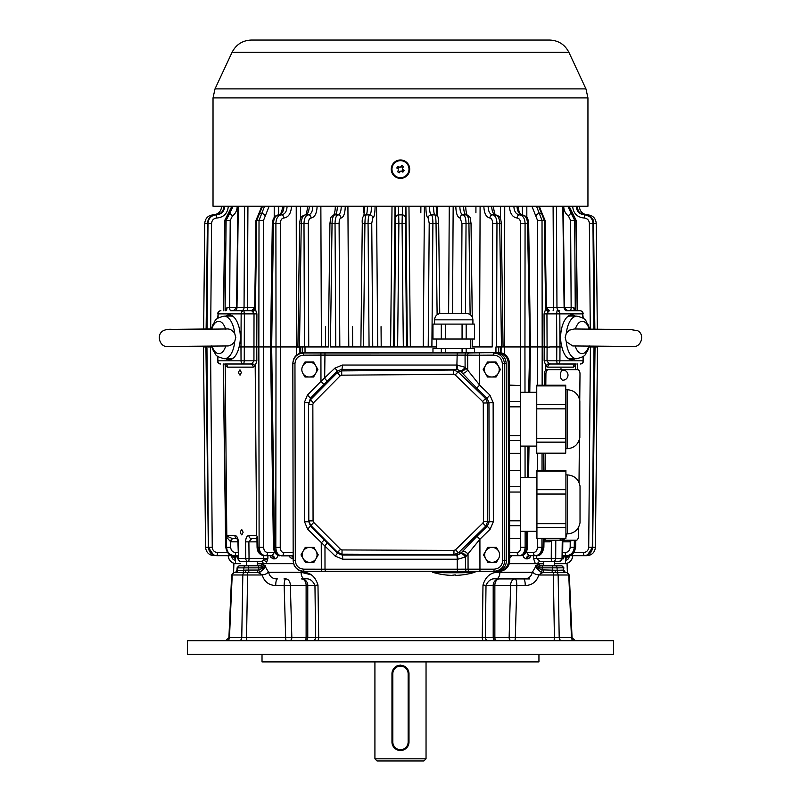 <?xml version="1.0" encoding="UTF-8"?>
<svg xmlns="http://www.w3.org/2000/svg" width="801" height="801" viewBox="0 0 801 801"><rect width="100%" height="100%" fill="white"/><g stroke="black" fill="none" stroke-linecap="round" stroke-linejoin="round"><path stroke-width="1.2" d="M426.042 758.817L423.909 760.95L377.051 760.95L374.918 758.817L426.042 758.817L426.042 661.896M391.959 741.776L392.069 672.269L394.783 667.273L397.086 665.801L400.48 665.09L405.216 666.522L407.268 668.465L409.001 673.611L409.001 741.986A8.521 8.521 0 0 1 400.48 750.517A8.521 8.521 0 0 1 391.959 741.986L391.959 673.821A8.521 8.521 0 0 1 400.48 665.301A8.521 8.521 0 0 1 409.001 673.821A8.521 8.521 0 0 0 400.48 665.301A8.521 8.521 0 0 0 391.959 673.821L392.81 673.821L392.81 741.986A7.67 7.67 0 0 0 400.48 749.656A7.67 7.67 0 0 0 408.15 741.986L408.15 673.821A7.67 7.67 0 0 0 400.48 666.152A7.67 7.67 0 0 0 392.81 673.821M588.935 329.221L629.476 329.371L637.636 330.703C645.125 334.458 641.01 346.823 634.242 346.473L572.725 345.952L566.267 341.667L565.156 337.401L566.347 333.166A21.307 10.653 -89.3 0 1 577 316.115L570.472 316.035A21.307 10.653 90.7 0 0 570.402 316.035A21.307 10.653 90.7 0 0 566.667 317.386M567.729 358.137A21.307 10.653 90.7 0 0 569.952 358.638L576.49 358.718A21.307 10.653 -89.3 0 1 566.267 341.667M574.337 328.981L569.321 330.172L566.347 333.166M212.025 329.221L211.364 328.951L213.106 324.065C216.13 321.021 212.736 319.108 223.96 316.115A21.307 10.653 89.3 0 1 234.623 333.166C231.98 329.752 228.986 328.4 225.632 329.121M211.364 328.951L172.345 329.361C169.101 329.051 166.228 329.431 163.724 330.483C155.784 334.147 159.709 346.723 166.718 346.473L228.235 345.952L231.769 344.71L234.693 341.667A21.307 10.653 89.3 0 1 224.48 358.718L231.008 358.638A21.307 10.653 -90.7 0 0 233.231 358.137M234.303 317.386A21.307 10.653 -90.7 0 0 230.498 316.035L223.96 316.115M234.623 333.166L235.804 337.401L234.693 341.667M235.434 563.694C231.119 562.753 228.716 560.089 228.215 555.704A8.4 8.4 0 0 0 235.434 563.694M536.47 206.207L542.027 220.375L542.187 346.943L544.219 346.943L529.771 346.943L542.187 346.943L542.137 385.221M281.391 555.824L293.166 555.824L281.391 555.824C278.017 555.323 276.155 552.51 275.814 547.393L276.015 346.943L280.44 346.943L263.349 346.943L276.015 346.943L275.894 223.299C276.225 218.202 278.067 215.389 281.421 214.868A3.194 2.373 89.2 0 1 283.814 218.032C281.682 218.363 280.52 220.115 280.32 223.299L280.44 346.943L296.43 346.943L280.45 346.943L280.24 547.393C280.45 550.587 281.622 552.35 283.764 552.66A3.194 2.373 90 0 1 281.391 555.824M273.411 547.403L274.553 547.393C274.933 552.51 276.725 555.323 279.929 555.824C276.275 555.544 274.102 552.74 273.411 547.403L270.518 346.953L272.31 223.289L273.451 223.299L271.659 346.943L274.553 547.393L280.24 547.393M255.129 365.687L252.285 363.324L253.937 360.82L254.017 313.892L256.911 313.892L256.771 346.943L253.877 346.943L258.853 346.943L256.771 346.943L256.831 360.82L255.189 366.007L253.236 367.148L227.514 367.148L225.181 365.506L224.861 363.994M267.864 555.704L267.894 558.397L263.609 560.39A3.194 0.551 -90 0 0 263.729 558.377L267.894 558.397L266.623 562.382A3.194 1.752 27.5 0 0 263.609 560.39L260.946 561.561L248.48 561.561A3.194 2.763 -90 0 1 245.717 558.397L249.041 558.377A3.194 0.551 90 0 1 248.48 561.561L241.251 561.561A3.194 2.763 90 0 1 238.488 558.397L237.907 541.866L236.996 538.482L237.657 538.662L232.61 538.662A3.194 1.091 -90 0 0 231.519 541.826L230.628 541.756L226.503 537.101L226.803 535.499L234.893 535.499C236.906 535.789 238.057 537.912 238.338 541.866L238.488 558.397L245.717 558.397L245.567 541.866C245.777 537.912 246.888 535.789 248.901 535.499L256.64 535.499L255.189 366.007M256.64 535.499L257.672 537.501L257.231 537.241L256.951 538.783L257.071 547.283C257.371 552.34 259.804 555.143 264.38 555.704C260.455 555.203 258.262 552.39 257.822 547.273L259.113 547.273L258.853 346.943L263.349 346.943L258.853 346.943L259.013 220.375L264.58 206.207M586.943 555.243L586.883 555.704C592.009 555.203 594.853 552.39 595.403 547.273L597.506 346.943L595.003 346.943L597.506 346.943L597.496 346.362L595.403 547.273C594.853 552.39 592.009 555.203 586.883 555.704L565.896 555.704A3.194 3.144 90 0 0 562.763 558.868L563.574 558.627M238.047 557.907A3.194 3.144 -90 0 0 235.063 555.704L216.741 555.704C211.714 555.203 208.921 552.39 208.37 547.273L206.948 346.943L203.454 346.943L203.464 346.362L203.454 346.943L205.957 346.943L203.454 346.943L205.957 346.943L208.33 547.283L205.917 346.332M238.027 555.704L233.912 555.704L238.027 555.704M567.428 555.704C572.244 555.203 574.918 552.39 575.448 547.273L575.639 547.273C572.625 557.696 570.292 554.312 567.428 555.704L562.642 555.704M213.146 215.319L213.196 214.868C208.1 215.409 205.286 218.212 204.756 223.299L203.644 329.011L204.756 223.299C205.296 218.202 208.11 215.389 213.196 214.868C218.283 214.358 221.096 211.544 221.647 206.438L223.97 206.207M520.56 392.31L520.65 223.299C520.45 220.125 519.288 218.363 517.156 218.032A3.194 2.373 -89.2 0 1 519.549 214.868C522.903 215.409 524.745 218.212 525.076 223.299L524.945 346.943L530.452 346.943L504.54 346.943L524.945 346.943L524.995 392.31M472.49 346.943L492.225 346.943L492.655 223.299C492.515 220.125 491.594 218.363 489.912 218.032A3.194 2.713 -89 0 1 492.635 214.868C495.278 215.409 496.72 218.212 496.97 223.299L496.53 346.943L503.058 346.943L501.456 346.943L499.724 223.299C499.434 218.202 498.072 215.389 495.619 214.868A3.194 2.824 -88.9 0 1 495.669 214.868L495.839 214.898C495.418 216.32 494.557 213.497 493.236 206.428L493.236 206.207M565.526 563.694A8.4 8.4 0 0 0 572.745 555.704C572.254 560.089 569.841 562.753 565.526 563.694L565.536 558.868A3.194 3.194 90 0 1 568.73 555.704L584.219 555.704C589.246 555.203 592.039 552.39 592.59 547.273L595.003 346.943L597.506 346.943L594.022 346.943L592.299 547.273C591.759 552.39 588.955 555.203 583.889 555.704L583.448 552.54C586.622 552.229 588.375 550.477 588.715 547.273L590.427 346.943L592.53 346.943L589.186 346.943L594.022 346.943L590.427 346.943L590.417 346.282M594.793 328.991L593.511 223.299L596.214 223.299L597.316 329.011L596.214 223.299C595.674 218.202 592.85 215.389 587.764 214.868C592.87 215.409 595.684 218.212 596.214 223.299C595.674 218.212 592.86 215.399 587.774 214.868L587.824 215.319M235.654 552.54A3.194 1.091 -90 0 1 234.563 555.704C229.747 555.203 227.084 552.39 226.573 547.273L230.668 547.273C230.978 550.477 232.64 552.229 235.654 552.54L238.007 552.54M248.901 535.499A3.194 2.763 90 0 0 251.664 538.662L248.891 541.846L249.041 558.377L263.729 558.377L263.709 555.664M257.081 536.36L256.71 538.662L251.664 538.662M555.794 540.194L555.694 558.397L562.032 558.397A3.194 2.763 90 0 1 559.268 561.561L540.104 561.561L536.67 558.397L533.546 558.397L533.556 555.704M269.997 555.704L270.928 557.466L273.401 558.868A3.194 2.463 90 0 0 270.948 555.704L271.108 555.714M553.281 540.194L549.866 541.826A3.194 0.551 90 0 0 549.786 540.194M550.968 540.194A3.194 0.551 -102.3 0 1 551.348 541.666L551.258 558.397L555.694 558.397A3.194 2.763 90 0 1 552.92 561.561M529.851 555.714L530.022 555.704A3.194 2.463 -90 0 0 527.559 558.868L529.631 557.927L530.973 555.704M252.285 363.324L250.463 363.984L224.741 363.984A3.194 2.763 -90 0 1 227.514 367.148M253.877 346.943L239.099 346.943A22.368 11.184 89.3 0 1 225.752 358.698M545.331 346.953L547.083 346.943L545.331 346.953L547.083 347.093L547.033 360.82L556.705 360.82L556.785 346.943L559.999 346.943L557.947 346.943M559.739 310.728A3.194 2.763 90 0 1 556.965 307.574L564.114 307.574A3.194 2.763 90 0 0 566.878 310.728L579.974 310.728A3.194 2.763 -90 0 1 582.738 313.892L583.228 318.277M576.009 364.004L575.408 365.687L575.649 364.135M575.408 365.687L573.456 367.148A3.194 2.763 90 0 1 576.209 363.984L550.497 363.984L575.729 364.024M573.456 367.148L547.734 367.148A3.194 2.763 90 0 1 550.497 363.984L548.675 363.324L545.841 365.687L544.139 360.82L544.189 347.113L545.331 347.103M547.734 367.148L545.841 365.687M575.318 310.728L570.052 310.728A3.194 1.091 90 0 0 571.143 307.574L573.776 307.584A3.194 1.542 90 0 0 575.318 310.728L575.328 310.568A3.194 2.343 156.4 0 1 575.258 309.316L575.719 310.728M573.776 307.584L575.258 309.316L574.697 220.375L571.243 213.456L572.485 213.456L569 206.207M549.546 310.728A3.194 3.194 90 0 1 546.352 307.584L549.546 310.728L548.375 311.539A3.194 1.962 40.2 0 1 545.631 309.176L546.352 307.584L553.641 307.574L553.101 206.207M548.375 311.539L546.943 313.892L544.049 313.892L545.631 309.176L544.32 220.375L538.602 206.207M227.033 307.584A3.194 1.542 90 0 1 225.492 310.728L225.481 310.568A3.194 2.343 23.6 0 0 225.562 309.316L227.033 307.584L229.667 307.574A3.194 1.091 90 0 0 230.758 310.728L243.915 310.728L244.365 313.892L254.017 313.892L252.665 311.579A3.194 1.932 141 0 0 255.409 309.266L256.911 313.892M252.665 311.579L251.494 310.728A3.194 3.194 -90 0 0 254.688 307.584L255.409 309.266L256.72 220.375L259.564 213.456L261.817 213.456A3.194 1.702 47.8 0 1 265.251 216.05L263.519 220.375L263.609 547.273C263.859 550.477 265.201 552.229 267.654 552.54L274.282 552.54L274.282 551.599M247.319 307.574L244.055 307.574A3.194 2.763 90 0 1 241.291 310.728L234.232 310.728A3.194 2.763 90 0 0 236.996 307.574L244.055 307.574L244.605 206.207M237.857 206.207L236.575 307.574L233.381 310.728L244.876 310.728M225.221 364.085L225.221 365.126M243.023 346.943L240.971 346.943L241.151 313.892A3.194 2.763 -90 0 1 243.915 310.728L251.494 310.728L254.688 307.584L255.97 220.365L263.519 220.375M579.323 206.438C579.854 211.534 582.667 214.338 587.764 214.868C582.677 214.348 579.864 211.534 579.333 206.438L576.96 206.428M590.277 328.961L589.366 223.299C589.045 220.125 587.303 218.363 584.149 218.032L584.62 214.868C589.666 215.409 592.44 218.212 592.96 223.299L593.511 223.299C592.98 218.202 590.217 215.389 585.221 214.868C580.254 214.358 577.501 211.544 576.96 206.438L576.95 206.207M576.249 206.207L576.249 206.438C576.76 211.534 579.554 214.338 584.62 214.868L585.221 214.868C582.427 213.947 579.233 215.669 577 206.438L577 206.207M528.65 392.31L529.771 346.943L527.519 223.299C527.148 218.202 525.376 215.389 522.182 214.868A3.194 2.513 -89.2 0 1 522.322 214.878M513.872 206.207L513.872 206.438C514.182 211.534 516.074 214.338 519.549 214.868L522.182 214.868C519.108 214.358 517.386 211.544 517.005 206.438L516.995 206.207M488.129 206.207L488.129 206.438C488.36 211.534 489.862 214.338 492.635 214.868L495.619 214.868C493.296 214.358 491.984 211.544 491.674 206.438L491.664 206.207M461.446 313.441L461.987 223.299L460.054 218.032A3.194 2.964 -88.6 0 1 463.028 214.868C464.87 215.409 465.882 218.212 466.042 223.299L465.501 313.441M459.844 206.207L459.844 206.438C459.984 211.534 461.046 214.338 463.028 214.868L466.152 214.868C464.66 214.358 463.799 211.544 463.569 206.438L463.569 206.207M330.092 223.299L329.942 223.299C330.943 217.251 329.992 216.58 334.728 214.868L334.728 214.868A3.194 3.034 88.3 0 1 334.808 214.868C333.166 215.409 332.245 218.212 332.045 223.299L330.423 346.943L360.861 346.943L362.282 223.299C361.832 218.012 363.093 215.199 366.067 214.878L366.067 214.878A3.194 3.164 86.3 0 1 366.267 214.868C365.486 215.409 365.036 218.212 364.926 223.299L363.464 346.943L360.861 346.943L436.695 346.943M398.437 206.207L398.888 223.299L397.636 346.943L394.442 346.943L395.564 218.032A3.194 3.194 -75.6 0 1 398.758 214.868L402.202 214.868A3.194 3.194 75.6 0 1 405.396 218.032L406.518 346.943L403.324 346.943L402.072 223.299L402.523 206.207M367.419 206.207L367.419 206.438C367.279 211.534 366.898 214.338 366.267 214.868L369.661 214.868A3.194 3.124 87.5 0 1 372.785 218.032L371.744 223.299L372.745 346.943L369.071 346.943L368.06 223.299C368.14 218.202 368.67 215.389 369.661 214.868C370.793 214.358 371.384 211.544 371.444 206.438L371.434 206.207M337.401 206.207L337.391 206.438C337.171 211.534 336.31 214.338 334.808 214.868L338.042 214.868C340.024 214.358 341.096 211.544 341.236 206.438L341.236 206.207M328.48 346.943L297.912 346.943L299.644 223.289L301.236 223.299L299.504 346.943L297.912 346.943M304.43 346.943L304 223.299C304.25 218.202 305.692 215.389 308.335 214.868A3.194 2.713 89 0 1 311.058 218.032C309.376 218.363 308.455 220.115 308.305 223.299L308.735 346.943L304.43 346.943L305.001 346.943L305.041 352.6M299.644 223.289C300.525 216.701 300.816 216.61 305.301 214.868A3.194 2.824 88.9 0 1 305.351 214.868L308.335 214.868C311.098 214.358 312.6 211.544 312.831 206.438L312.831 206.207M283.965 206.207L283.965 206.438C283.584 211.534 281.862 214.338 278.778 214.868L281.421 214.868C284.886 214.358 286.778 211.544 287.088 206.438L287.088 206.207M577.171 310.728L575.959 220.375L572.485 213.456A3.194 0.881 -53.8 0 1 572.675 213.507A3.194 0.881 -53.8 0 1 572.775 213.667M567.819 206.207L571.243 213.456A3.194 0.921 -53.6 0 0 568.45 216.05C565.406 213.657 563.834 210.443 563.734 206.408L569.181 206.207M207.099 328.981L208 223.299C208.53 218.202 211.314 215.389 216.34 214.868C221.396 214.358 224.19 211.544 224.721 206.438L224.721 206.207M224.01 206.207L224.01 206.438C223.479 211.534 220.716 214.338 215.739 214.868C210.743 215.409 207.98 218.212 207.449 223.299L206.177 328.991M278.778 214.868C275.584 215.409 273.802 218.212 273.451 223.299L280.32 223.299M339.093 223.299L335.038 223.299C335.198 218.202 336.2 215.389 338.042 214.868A3.194 2.964 88.6 0 1 341.016 218.032C339.824 218.363 339.183 220.115 339.093 223.299L339.824 346.943L335.769 346.943L335.038 223.299L329.942 223.299L328.32 346.933M429.526 206.207L429.526 206.438C429.576 211.534 430.167 214.338 431.308 214.868C432.3 215.409 432.83 218.212 432.9 223.299L431.889 346.943L428.215 346.943L429.216 223.299L428.175 218.032A3.194 3.124 -87.5 0 1 431.308 214.868L434.703 214.868A3.194 3.164 -86.3 0 1 434.923 214.878M437.116 314.723L436.034 223.299C435.924 218.202 435.474 215.389 434.703 214.868C434.072 214.358 433.681 211.544 433.551 206.438L433.541 206.207M470.117 314.553L468.925 223.299C468.715 218.202 467.794 215.389 466.152 214.868A3.194 3.034 -88.3 0 1 466.242 214.878L466.242 214.868C471.078 217.151 469.897 216.46 471.028 223.299L461.987 223.299M262.438 206.207L269.066 206.408L265.251 216.05M231.97 206.207L233.101 206.207M228.135 213.697A3.194 0.891 54.3 0 1 228.235 213.537L231.779 206.408L228.415 213.477L229.617 213.477L233.101 206.418L237.186 206.388C237.086 210.463 235.484 213.697 232.39 216.09L230.207 220.445L229.667 307.574L236.996 307.574L238.287 206.207M262.438 206.438L259.564 213.456A3.194 1.672 48.2 0 0 258.813 213.717L261.707 206.418L262.438 206.438M537.641 385.221L537.691 346.943L540.164 346.943L537.691 346.943L537.521 220.375L531.974 206.408L539.333 206.207M535.789 216.05A3.194 1.702 -47.8 0 1 539.223 213.456L541.476 213.456A3.194 1.672 -48.2 0 1 542.227 213.717L539.333 206.418M223.489 310.728L224.701 220.435L228.245 213.527A3.194 0.891 54.3 0 1 228.415 213.477L224.891 220.445L223.679 310.728M225.091 310.728L226.112 220.445L229.617 213.477A3.194 0.921 54.1 0 1 232.39 216.09M549.686 347.103L544.189 347.113M582.798 317.967L582.738 313.892L556.595 313.892L556.785 346.943L549.686 346.943M521.03 555.704C524.244 555.203 526.037 552.39 526.407 547.273L527.549 547.283C526.858 552.62 524.685 555.433 521.03 555.704L509.676 555.704A3.194 2.073 90 0 1 509.847 555.704M500.255 346.963L504.65 346.943M296.42 355.274L296.31 346.943M208.44 346.943L210.533 346.943L208.44 346.943M211.784 346.943L210.533 346.943L211.784 346.943M208.34 547.273L205.557 547.273C206.107 552.39 208.951 555.203 214.077 555.704C208.951 555.203 206.107 552.39 205.557 547.273L203.454 346.943M530.022 555.704L536.58 555.704C540.505 555.203 542.698 552.39 543.148 547.273L543.278 538.382M278.207 555.524L276.735 557.927L274.603 558.868A3.194 2.433 90 0 0 272.16 555.704L270.948 555.704M278.638 214.878A3.194 2.513 89.2 0 1 278.748 214.868C280.27 215.469 281.632 212.655 282.853 206.428L291.494 206.438C291.053 213.446 288.49 217.311 283.814 218.032M309.296 206.207L309.296 206.438C308.986 211.534 307.674 214.338 305.351 214.868C302.888 215.409 301.516 218.212 301.236 223.299L308.305 223.299M237.046 556.995L234.513 555.704A3.194 3.154 -90 0 1 237.667 558.868L236.976 557.025M235.534 555.884L235.424 558.868L232.23 555.704A3.194 3.194 -90 0 1 235.424 558.868L235.474 563.694M235.504 557.085L235.524 556.224M543.659 563.694L509.256 563.694C576.81 563.694 576.81 563.694 509.256 563.694M563.724 558.237L563.864 557.696M568.74 555.704L565.546 558.868L565.456 557.085M565.476 557.776L565.496 558.367M563.984 557.025L563.303 558.868A3.194 3.154 90 0 1 566.447 555.704L563.914 556.995M535.328 563.694L533.546 558.397M525.907 558.868L523.884 557.466L522.793 555.393M511.849 555.704L509.676 558.327M293.176 558.988L290.232 557.586L289.111 555.824M266.623 562.382L265.722 563.694M278.628 206.207L278.618 214.878M522.422 214.878L522.412 206.207M545.741 370.122L545.781 366.007M575.438 366.007L575.398 369.762M241.361 372.525L240.06 375.188C238.318 373.436 238.297 371.654 239.99 369.862L241.361 372.525M243.134 532.275L241.832 534.938C240.1 533.186 240.08 531.413 241.772 529.611L243.134 532.275M226.803 535.499L225.181 365.506M575.208 358.698A22.368 11.184 -89.3 0 1 561.861 346.943L559.999 346.943L559.919 360.82L583.068 360.82L583.118 356.445M572.164 540.194L569.451 541.826A3.194 1.091 90 0 0 569.281 540.194M562.032 558.397L562.262 540.194M566.237 310.728L567.739 310.728M335.489 206.438L341.236 206.758M574.327 540.194L574.277 547.273C573.766 552.39 571.103 555.203 566.297 555.704A3.194 1.091 -90 0 1 565.206 552.54C568.209 552.229 569.871 550.477 570.182 547.273L570.222 541.776A3.194 1.091 -97.6 0 0 569.881 540.194M541.937 538.382L541.927 547.273C541.526 552.39 539.363 555.203 535.438 555.704A3.194 2.053 -90 0 1 533.386 552.54C535.839 552.229 537.181 550.477 537.431 547.273L537.441 538.382M525.136 531.293L525.146 547.273C524.805 552.39 522.943 555.203 519.569 555.704A3.194 2.373 -90 0 1 517.196 552.54C519.338 552.229 520.51 550.477 520.72 547.273L520.7 531.293M217.071 555.704C212.005 555.203 209.201 552.39 208.661 547.273L212.255 547.273C212.585 550.477 214.348 552.229 217.522 552.54L217.071 555.704M223.429 363.984L225.882 547.273C226.423 552.39 229.096 555.203 233.912 555.704C231.038 554.252 228.806 557.806 225.692 547.283L223.229 363.984M274.282 552.54L272.16 555.704L264.38 555.704M267.654 552.54A3.194 2.053 90 0 1 265.602 555.704C261.677 555.203 259.514 552.39 259.113 547.273L263.609 547.273M215.589 214.878L216.34 214.868L216.811 218.032C213.667 218.363 211.925 220.115 211.594 223.299L210.693 328.961M526.758 551.288L526.758 552.54L528.88 555.704A3.194 2.443 -90 0 0 526.437 558.868L527.919 558.868M496.53 346.943L495.959 346.943L495.929 352.6M296.43 347.183L300.715 346.963M293.176 558.557A3.194 2.073 90 0 0 291.123 555.824M260.946 561.561A3.194 2.653 -90 0 1 263.449 563.694M293.597 563.694L257.301 563.694L293.597 563.694L257.301 563.694L257.822 563.764L256.991 565.826L246.648 565.826L246.648 561.561M540.104 561.561A3.194 2.653 -90 0 0 537.601 563.694M256.43 538.632A3.194 2.033 99.3 0 1 256.57 538.652L256.951 539.023M234.893 535.499A3.194 2.763 90 0 0 237.096 538.602M226.703 536.079L232.61 538.662M544.139 360.82L547.033 360.82L548.675 363.324M250.463 363.984A3.194 2.763 -90 0 1 253.236 367.148M230.668 547.273L230.628 541.756A3.194 1.081 98.8 0 1 232.13 538.632M559.729 369.762L560.97 368.79L562.192 369.762M561.861 346.943C557.286 330.272 566.277 309.426 575.168 316.095M225.802 316.095C234.693 309.426 243.674 330.272 239.099 346.943M229.847 315.013A22.368 11.184 -90.7 0 0 227.084 316.075M227.604 358.678A22.368 11.184 -90.7 0 0 230.097 359.639M570.863 359.639A22.368 11.184 90.7 0 0 573.366 358.678M573.876 316.075A22.368 11.184 90.7 0 0 571.113 315.013M544.81 538.382A4.265 2.133 90.7 0 0 546.522 540.194L576.36 540.194A4.265 2.133 90.7 0 0 578.522 535.929L578.602 527.178M579.013 482.452L579.403 439.609M579.754 400.3L579.994 374.047A4.265 2.133 90.7 0 0 577.911 369.782A4.265 2.133 90.7 0 0 577.901 369.782L548.084 369.782A4.265 2.133 90.7 0 0 545.912 374.047L545.811 385.221M545.191 453.186L545.04 470.417M545.05 540.174L546.522 540.194A4.265 2.133 90.7 0 0 546.532 540.194L545.06 540.174A4.265 2.133 90.7 0 1 545.05 540.174A4.265 2.133 90.7 0 1 543.338 538.382M576.45 369.762A4.265 2.133 90.7 0 0 576.44 369.762L546.602 369.762A4.265 2.133 90.7 0 0 544.44 374.027L544.33 385.221M543.719 453.186L543.559 470.417M559.649 538.382A5.056 2.533 90.7 0 0 561.431 539.924A5.056 2.533 90.7 0 0 561.451 539.924A5.056 5.056 0 0 0 565.126 538.382M563.003 370.052A5.056 2.533 90.7 0 0 560.41 375.078A5.056 2.533 90.7 0 0 562.883 380.165A5.056 2.533 90.7 0 0 562.893 380.165A5.056 5.056 0 0 0 567.999 375.158A5.056 5.056 0 0 0 563.003 370.052M213.026 97.902L213.026 206.207L587.944 206.207L587.944 97.902L585.942 88.891L215.018 88.891L213.026 97.902L587.944 97.902M568.9 52.345L232.06 52.345C236.115 44.516 242.553 40.41 251.364 40.05L549.596 40.05C558.417 40.41 564.845 44.516 568.9 52.345L585.942 88.891M340.445 40.05L374.478 40.05M507.243 40.05L526.047 40.05M262.928 40.05L263.649 40.05M400.48 178.393A9.211 9.211 0 0 1 392.5 164.575A9.211 9.211 0 0 1 408.46 164.575A9.211 9.211 0 0 1 400.48 178.393M400.82 166.708A2.493 2.493 0 0 1 402.643 167.94M401.722 171.344A2.493 2.493 0 0 0 402.953 169.522M400.14 171.644A2.493 2.493 0 0 1 398.317 170.423L397.526 171.604A3.825 3.825 0 0 0 399.339 172.826L400.45 171.184M399.238 167.019A2.493 2.493 0 0 0 398.017 168.841M400.51 167.179L401.621 165.527A3.825 3.825 0 0 1 403.444 166.758L402.332 168.4M407.539 173.947A8.521 8.521 0 0 0 403.023 161.051A8.521 8.521 0 0 0 396.415 176.671A8.521 8.521 0 0 0 407.539 173.947M402.482 169.211L404.135 170.323A3.825 3.825 0 0 1 402.903 172.135L401.261 171.024M398.477 169.151L396.835 168.04A3.825 3.825 0 0 1 398.057 166.218L399.709 167.329M457.481 365.036A4.265 0.861 -89.9 0 1 456.66 369.341L456.18 369.341A4.265 0.741 90 0 0 456.89 365.036L465.101 367.309A4.265 1.902 -48.6 0 1 460.205 370.723L456.66 369.341L453.616 370.002L453.646 374.297L341.717 375.178L340.225 375.809L313.471 402.833L312.851 404.335L313.061 520.89L313.682 522.392L340.535 549.326L342.027 549.947L453.967 550.427L453.947 554.642L342.017 554.172L337.511 552.289L340.535 549.326M313.682 522.392L307.654 529.241L304.54 521.731L308.806 521.771L310.668 526.277L337.521 553.161L337.511 552.289L310.668 525.356L308.806 520.86L308.595 404.305L312.851 404.335M313.061 520.89L308.806 520.86L308.806 521.771L308.595 404.305L310.438 399.799L313.471 402.833M304.54 521.731L304.33 402.593L308.585 402.623L308.595 404.305L310.438 398.107L307.414 395.073L320.971 381.376L323.994 384.42L310.438 398.107L310.438 399.799L337.191 372.775L340.225 375.809M457.621 571.313L457.261 569.201L468.064 569.181A2.133 1.191 89.8 0 0 469.246 571.283L303.819 571.283C297.431 570.652 293.877 567.148 293.176 560.77L292.826 363.664C293.466 357.216 297.001 353.662 303.429 353.001L466.252 352.961A2.133 1.191 90.8 0 0 465.071 355.113L320.921 355.063L320.971 381.376L334.908 368.14A4.265 0.561 -135.1 0 1 337.191 371.173L337.191 372.775L341.687 370.883L341.717 375.178M453.967 550.427L455.499 549.816L458.432 552.78L453.947 554.642L456.991 555.003A4.265 0.861 -90 0 1 457.832 559.218L457.241 559.218A4.265 0.741 90 0 0 456.52 555.003L460.535 553.651L462.718 551.198A4.265 1.762 -138.6 0 1 468.034 554.172L468.064 569.181L494.017 569.191C499.283 568.68 502.167 565.846 502.678 560.68L502.327 363.594C501.796 358.427 498.893 355.604 493.636 355.113L493.626 352.961C500.154 353.581 503.749 357.116 504.42 363.574L504.77 560.66C504.129 567.108 500.545 570.662 494.017 571.293L469.246 571.283M342.027 549.947L342.017 555.003L337.521 553.161L335.239 556.124L307.654 529.241M456.52 555.003L342.017 555.003A4.265 0.741 -90 0 1 342.738 559.218L335.239 556.124M327.239 542.888L324.966 545.851L325.006 569.201L457.261 569.201L457.241 559.218L342.738 559.218M324.275 539.924L321.251 542.888L321.301 569.201L325.006 569.201L325.366 571.313M334.908 368.14L342.387 365.036A4.265 0.741 -90 0 1 341.687 369.341L337.191 371.173L323.994 384.42M324.976 352.901L324.665 378.402A4.265 0.561 -135.1 0 1 326.948 381.446M462.718 551.198L476.975 536.269L479.909 539.233L465.431 556.985L457.832 559.218M455.499 549.816L482.853 523.113L483.494 521.601L487.659 521.561L485.786 526.077L458.432 552.78L461.046 553.09A4.265 1.762 -138.6 0 1 466.362 556.064M483.494 521.601L483.283 403.013L487.449 402.973L487.659 521.561L489.181 521.741L488.96 402.643L487.008 398.147L476.715 388.165L479.629 385.121L489.932 395.103L487.008 398.147L485.556 398.467L487.449 402.973L493.136 402.603L493.346 521.701L489.181 521.741L487.238 526.247L485.786 526.077L482.853 523.113M483.283 403.013L482.643 401.511L485.556 398.467L458.112 371.864L455.188 374.908L453.646 374.297M456.18 369.341L341.687 369.341L341.687 370.883L453.616 370.002L458.112 371.864L460.725 371.294L460.205 370.723M466.022 368.24A4.265 1.702 -41.3 0 1 460.725 371.294L462.397 373.196A4.265 1.702 -41.3 0 0 467.704 370.152L479.629 385.121L479.579 355.183L465.071 355.113L465.101 367.309L467.704 370.152L467.674 355.143A2.133 1.191 90.8 0 1 468.855 352.991L495.679 352.67C502.037 353.311 505.541 356.856 506.192 363.314L506.542 560.72C505.922 567.178 502.427 570.733 496.069 571.373L303.819 571.373C297.421 570.753 293.877 567.248 293.176 560.86L295.309 560.67C295.829 565.826 298.663 568.66 303.819 569.181L321.301 569.201L321.301 571.313M493.346 521.701L490.172 529.211L487.238 526.247L476.975 536.269M292.826 363.284L292.826 363.253C293.466 356.835 297.001 353.301 303.429 352.67L495.679 352.67M460.535 553.651A4.265 1.952 -131.1 0 1 465.431 556.985L465.461 569.191A2.133 1.191 -90.2 0 0 466.643 571.293M494.017 569.191L494.017 571.293L496.069 571.373M304.4 352.6L303.299 352.67A10.653 10.493 -93.4 0 0 302.678 352.68L303.789 352.62A10.653 10.493 86.6 0 1 304.4 352.6L498.823 352.6A10.653 10.493 86.6 0 1 509.326 363.253L508.224 363.314L508.575 560.72A10.653 10.493 -93.4 0 1 498.102 571.373L303.689 571.373A10.653 10.493 -93.4 0 1 293.927 564.665M508.224 363.314A10.653 10.493 -93.4 0 0 497.711 352.67L498.823 352.6M303.299 352.67L497.711 352.67M302.678 352.68A10.653 10.493 -93.4 0 0 293.566 359.369M509.326 363.253L509.686 560.66A10.653 10.493 86.6 0 1 499.824 571.283L498.713 571.353M304.961 362.102L302.818 365.837A7.459 7.459 -0.6 0 1 315.734 365.817L317.887 369.531L313.602 377.001L309.296 377.011A7.459 7.459 -0.6 0 1 302.828 373.296L304.991 377.011L309.296 377.011A7.459 7.459 179.4 0 0 315.734 365.817L313.571 362.082L304.961 362.042L302.818 365.837A7.459 7.459 179.4 0 0 302.828 373.296L302.518 372.705M316.055 372.665L317.887 369.481L313.571 362.032L304.961 362.042M313.602 377.001L315.384 373.847M310.237 376.951L313.591 376.941M485.036 372.705L483.193 369.541L487.469 362.102L496.079 362.082L498.242 365.817A7.459 7.459 -0.6 0 1 491.804 377.011A7.459 7.459 -0.6 0 1 485.346 373.296L487.499 377.011L496.109 377.001L500.405 369.531L498.242 365.817A7.459 7.459 179.4 0 0 485.326 365.837A7.459 7.459 179.4 0 0 485.346 373.296L483.183 369.511L487.469 362.052L496.079 362.032L500.405 369.531M313.902 547.403L318.217 554.853L313.932 562.312L305.321 562.332L303.158 558.607A7.459 7.459 -0.6 0 1 303.148 551.158L301.006 554.883L303.158 558.607A7.459 7.459 179.4 0 0 316.075 558.587A7.459 7.459 179.4 0 0 309.597 547.413A7.459 7.459 179.4 0 0 303.148 551.158L305.291 547.423L313.902 547.403L305.291 547.363L301.006 554.883M316.385 557.987L318.217 554.793L313.902 547.353M313.932 562.312L315.714 559.158M305.321 562.332L308.675 562.272M310.578 562.262L313.932 562.262M303.519 559.178L305.321 562.272M498.893 557.987L496.44 562.312L487.829 562.332L485.676 558.617A7.459 7.459 -0.6 0 1 485.656 551.158L483.514 554.883L485.676 558.617A7.459 7.459 179.4 0 0 498.582 558.587A7.459 7.459 179.4 0 0 498.572 551.138L496.41 547.403L492.114 547.423A7.459 7.459 179.4 0 0 485.656 551.158L487.809 547.423L492.114 547.423A7.459 7.459 -0.6 0 1 498.572 551.138L496.41 547.353L487.809 547.363L483.514 554.883M496.44 562.312L498.222 559.158M487.829 562.332L491.183 562.272M493.086 562.272L496.44 562.262M486.037 559.178L487.829 562.272M520.53 477.506L536.93 477.506M565.907 474.903L567.348 474.903C574.377 475.454 578.602 479.178 580.024 486.087L580.024 522.723C578.602 529.621 574.377 533.356 567.348 533.907L567.348 474.903M565.907 494.047L536.93 494.047L536.93 523.664L565.907 523.664L565.907 489.681L536.93 489.681L536.93 471.108L565.907 471.108L565.907 489.681M565.907 527.348L536.93 527.348L536.93 538.382L565.907 538.382L565.907 523.664M536.93 471.108L536.93 470.417L565.907 470.417L565.907 471.108M520.53 538.482L509.646 538.482L520.53 538.482L520.53 525.736L509.616 525.736M520.53 525.736L520.53 470.718L509.526 470.718M520.53 486.738L509.546 486.738M520.53 492.054L509.556 492.054M520.53 520.81L509.616 520.81M520.53 470.718L509.516 470.317M536.93 494.047L536.93 489.681M536.93 527.348L536.93 523.664M441.301 324.095L441.301 339.003L445.406 339.003L445.406 324.095L432.971 324.095L432.971 339.003L441.301 339.003M462.067 324.095L462.067 339.003L466.172 339.003L466.172 324.095L445.406 324.095M445.406 339.003L462.067 339.003M466.172 324.095L474.502 324.095L474.502 339.003L466.172 339.003M466.522 313.441L440.961 313.441C437.076 313.822 434.943 315.954 434.563 319.839L472.91 319.839C472.53 315.954 470.397 313.822 466.522 313.441M445.406 352.6L445.406 348.595L441.301 348.595L441.301 352.6M432.971 352.6L432.971 348.595L441.301 348.595M474.502 352.6L474.502 348.595L445.406 348.595M466.172 352.6L466.172 348.595M436.695 348.595L436.695 339.003M462.067 348.595L462.067 352.6M452.185 575.298L455.288 574.878L455.288 575.388A72.641 72.641 0 0 0 474.953 572.234A21.307 0.591 180 0 1 453.736 572.775A21.307 0.591 180 0 1 432.52 572.234A21.307 0.591 180 0 1 432.43 572.184L432.43 571.373L432.43 572.184M475.043 571.373L475.043 572.184A21.307 0.591 180 0 1 474.953 572.234M520.35 392.31L536.75 392.31M565.716 389.697L567.158 389.697C574.187 390.247 578.412 393.982 579.844 400.88L579.844 437.516C578.412 444.425 574.187 448.149 567.158 448.7L567.158 389.697M565.716 408.85L536.75 408.85L536.75 438.457L565.716 438.457L565.716 404.475L536.75 404.475L536.75 385.902L565.716 385.902L565.716 404.475M565.716 442.142L536.75 442.142L536.75 453.186L565.716 453.186L565.716 438.457M536.75 385.902L536.75 385.221L565.716 385.221L565.716 385.902M520.35 453.276L509.486 453.276L520.35 453.286L520.35 440.54L509.466 440.54M520.35 440.54L520.35 385.511L509.366 385.511M520.35 401.531L509.396 401.531M520.35 406.848L509.406 406.848M520.35 435.604L509.456 435.604M520.35 385.511L509.366 385.121M536.75 408.85L536.75 404.475M536.75 442.142L536.75 438.457M554.312 561.561L554.312 565.826M257.301 561.701L257.301 565.746M225.732 640.7L228.906 637.646L246.548 637.616A3.194 0.831 -90 0 0 247.379 640.7M553.591 640.7A3.194 0.831 90 0 0 554.412 637.616L572.054 637.646L575.238 640.7M511.398 640.7A3.194 2.263 90 0 1 509.136 637.506L554.412 637.616L553.361 574.998A2.553 0.661 -90 0 1 554.022 572.535L542.788 572.535L538.813 574.828C536.74 581.666 532.214 585.241 525.236 585.541L516.795 585.541L515.313 637.616A3.194 0.831 90 0 1 514.482 640.7M286.478 640.7A3.194 0.831 -90 0 1 285.657 637.616L284.165 585.541L275.734 585.541C268.746 585.241 264.22 581.666 262.157 574.828L258.182 572.535L246.948 572.535A2.553 0.661 90 0 1 247.609 574.998L246.548 637.616L291.834 637.506A3.194 2.263 -90 0 1 289.572 640.7M488.44 640.7A3.194 3.084 90 0 1 485.356 637.506L509.136 637.506L510.617 585.311L516.795 585.541A6.388 1.652 -90 0 0 515.143 578.923A6.388 4.516 -90 0 0 510.617 585.311L494.858 585.311L494.858 637.506A3.194 2.263 90 0 0 497.111 640.7M246.948 572.535L245.026 572.535A2.553 2.213 90 0 0 242.813 574.998L241.762 637.616A3.194 2.763 -90 0 1 238.998 640.7M262.007 567.859A2.133 0.521 -90 0 1 262.187 566.347A2.133 1.532 136.4 0 0 263.589 564.805L265.632 565.826L262.007 567.859L237.657 567.879L237.547 570.272L237.026 570.092L237.547 570.272A2.553 2.213 -90 0 1 235.955 572.635L234.423 572.535A2.553 2.213 90 0 0 232.21 574.998L229.476 637.616A3.194 2.763 -90 0 1 226.713 640.7M285.827 578.923A6.388 4.516 -90 0 1 290.342 585.311L291.834 637.506L306.112 637.506L306.112 585.311L284.165 585.541A6.388 1.652 -90 0 1 285.827 578.923L283.975 578.923M483.804 640.7A3.194 1.542 90 0 1 482.262 637.616L482.983 585.09L486.007 585.311C488.43 580.294 491.774 578.162 496.039 578.923L529.441 578.923M572.054 637.576L569.321 574.968L568.75 574.998A2.553 2.213 -90 0 0 566.547 572.535L565.005 572.635A2.553 2.213 90 0 1 563.413 570.272L563.874 567.839L538.953 567.859L535.328 565.826L537.371 564.805A2.133 1.532 -136.4 0 0 538.773 566.347A2.133 0.521 90 0 1 538.953 567.859M537.371 564.805L539.303 563.764L543.138 563.764L543.969 565.826L541.075 565.826L542.738 565.826A2.133 0.551 -90 0 0 542.187 567.879L542.207 569.881L535.348 567.178L535.328 565.826M613.506 640.7L613.506 654.437L187.464 654.437L187.464 640.7L613.506 640.7M542.728 572.535A2.553 0.661 90.6 0 0 543.408 570.062L543.448 570.062A2.553 0.661 -90 0 1 542.788 572.535A6.388 5.257 90 0 1 542.728 572.535L540.975 572.214L535.348 567.178L532.785 571.534C533.256 573.416 535.268 574.517 538.813 574.828M561.972 640.7A3.194 2.763 90 0 1 559.198 637.616L558.147 574.998A2.553 2.213 -90 0 0 555.934 572.535L554.022 572.535M574.257 640.7A3.194 2.763 90 0 1 571.483 637.616L568.75 574.998L539.073 574.998M539.303 563.764A2.133 1.772 -90 0 0 541.075 565.826L561.131 565.826M532.335 572.314C531.293 576.73 528.38 578.933 523.584 578.923L496.039 578.923A6.388 3.805 90 0 0 499.834 572.314L532.335 572.314L532.785 571.534M516.985 578.923L523.584 578.923A6.388 1.652 -90 0 1 525.236 585.541M565.005 572.635L558.708 572.635A2.553 2.213 90 0 1 557.116 570.272L542.207 569.881A2.553 0.661 -73 0 1 540.975 572.214M265.632 565.826L265.612 567.178L258.753 569.881A2.553 0.661 -107 0 0 259.995 572.214L258.242 572.535A6.388 5.257 -90 0 1 258.182 572.535A2.553 0.661 90 0 1 257.511 570.062L257.552 570.062A2.553 0.661 -90.6 0 0 258.242 572.535M262.157 574.828C265.702 574.507 267.714 573.406 268.185 571.534L265.612 567.178L259.995 572.214M237.547 570.272L243.844 570.272A2.553 2.213 -90 0 1 242.252 572.635L235.955 572.635M234.493 572.535C235.134 573.015 235.965 572.214 236.986 570.112L237.086 567.839L237.657 567.879A2.133 1.842 -90 0 1 239.499 565.826L245.727 565.826A2.133 1.842 -90 0 0 243.884 567.879L243.844 570.272L245.917 570.092A2.553 0.971 -90 0 1 244.956 572.535L242.252 572.635M261.887 574.998L231.639 574.978L234.192 572.535M249.301 572.535A2.553 0.661 90 0 1 248.64 570.062L257.511 570.062M555.233 565.826A2.133 1.842 -90 0 1 557.075 567.879L557.116 570.272L563.934 570.092C564.805 572.024 565.636 572.835 566.467 572.535L566.547 572.535M558.708 572.635L555.934 572.535M245.917 570.092L248.64 570.062L248.68 567.879A2.133 0.551 -90 0 0 248.13 565.826L259.884 565.826A2.133 1.772 -90 0 0 261.667 563.764L263.589 564.805M555.043 570.092A2.553 0.971 -90 0 0 556.014 572.535M317.156 640.7A3.194 1.542 90 0 0 318.698 637.616L485.356 637.506L486.007 585.311C488.44 580.294 491.784 578.162 496.039 578.923M563.413 570.272L563.303 567.879A2.133 1.842 -90 0 0 561.461 565.826M551.659 572.535A2.553 0.661 -90 0 0 552.32 570.062L552.289 567.879A2.133 0.551 -90 0 1 552.84 565.826M248.13 565.826L239.499 565.826M538.943 654.437L538.943 661.896L262.017 661.896L262.017 654.437M233.582 572.605L233.892 563.694L240.4 563.694M567.388 572.605L567.068 563.694L554.312 563.694M541.075 565.826L538.773 566.347M318.678 636.124L317.977 585.09L318.698 637.616L315.614 637.506L314.953 585.311L307.764 585.311L307.764 637.506L315.614 637.506A3.194 3.084 -90 0 1 312.52 640.7M268.185 571.534L268.625 572.314L301.126 572.314A6.388 3.805 90 0 0 304.931 578.923C309.186 578.162 312.52 580.294 314.953 585.311L317.977 585.09C315.204 575.999 309.587 571.744 301.126 572.314L311.138 574.788M499.834 572.314C491.353 571.754 485.736 576.019 482.983 585.09L482.282 636.124M262.187 566.347L259.884 565.826M275.734 585.541A6.388 1.652 90 0 1 277.386 578.923C272.59 578.943 269.677 576.74 268.625 572.314M575.358 329.011A16.16 8.08 -89.3 0 1 589.166 329.121M588.875 346.262A16.16 8.08 -89.3 0 1 575.238 346.052M225.722 346.052A16.16 8.08 89.3 0 1 212.085 346.262M211.804 329.121A16.16 8.08 89.3 0 1 225.602 329.011M231.299 555.704L232.55 558.848L235.434 560.6M544.199 346.943L544.049 313.892M546.352 307.584L545.06 220.365L537.521 220.375M526.818 206.207L526.828 217.421M257.672 537.501L257.822 547.273L257.071 547.283M526.758 552.54L533.386 552.54M537.531 470.417L537.551 453.186M529.791 392.31L530.452 346.953L528.66 223.289L520.65 223.299M504.73 206.207L504.54 346.943M517.156 218.032C512.47 217.301 509.907 213.436 509.466 206.438L509.476 206.207M583.448 552.54L573.806 552.54L583.448 552.54M536.68 555.704L536.67 558.397L551.258 558.397A3.194 0.551 -90 0 0 551.819 561.561M256.991 541.846L245.567 541.866M549.866 541.826L543.969 541.826M217.712 313.892A3.194 3.194 0 0 1 220.906 310.728A3.194 2.763 90 0 0 218.132 313.892L217.652 318.327M217.842 356.445L217.892 360.82L244.255 360.82L244.365 313.892L218.132 313.892L218.082 318.027M217.411 356.105L217.892 360.82A3.194 2.763 90 0 0 220.665 363.984A3.194 3.194 0 0 1 217.471 360.82M240.971 346.943L241.041 360.82A3.194 2.763 90 0 0 243.814 363.984L244.255 360.82L256.831 360.82M583.498 360.82A3.194 3.194 0 0 1 580.304 363.984A3.194 2.763 -90 0 0 583.068 360.82L583.559 356.105M556.705 360.82L559.919 360.82A3.194 2.763 -90 0 1 557.156 363.984L556.705 360.82M559.999 346.943L559.809 313.892A3.194 2.763 -90 0 0 557.045 310.728L556.595 313.892L546.943 313.892L547.083 346.943M562.823 206.207L564.114 307.574L571.143 307.574L570.602 220.375L576.149 220.365L569.181 206.428M556.415 206.207L556.965 307.574L553.701 307.574M553.09 310.728A3.194 0.551 90 0 0 553.641 307.574L556.965 307.574M247.94 310.728A3.194 0.551 90 0 1 247.379 307.574L254.688 307.574M381.046 326.658L381.206 346.943M420.835 212.756L420.885 206.207M437.706 216.751L437.586 206.207L437.706 216.751M475.914 212.756L475.934 206.207M352.53 326.658L352.65 346.943M325.466 326.658L325.536 346.943M584.149 218.032C577.211 217.301 573.376 213.436 572.665 206.438L572.665 206.207M589.366 223.299L592.96 223.299L593.861 328.981M594.012 346.322L594.022 346.943M595.003 346.943L595.003 346.332M572.665 206.438L576.96 206.438M509.466 206.438L518.107 206.207M492.655 223.299L501.326 223.289C500.465 216.5 499.884 216.48 495.659 214.868M489.912 218.032C486.197 217.301 484.184 213.436 483.854 206.438L493.236 206.428M460.054 218.032C457.441 217.301 456.029 213.436 455.819 206.438L465.631 206.207M395.694 223.299L405.266 223.299M395.564 218.032L395.283 206.438L405.676 206.438L405.396 218.032M362.282 223.299L371.744 223.299M363.834 216.21L364.815 206.438L375.078 206.438C374.998 213.446 374.237 217.311 372.785 218.032M305.301 214.868L305.131 214.898C306.002 215.309 306.873 212.485 307.724 206.428L317.106 206.438C316.775 213.446 314.763 217.311 311.058 218.032M570.602 220.375L568.45 216.05M224.01 206.438L228.305 206.438C227.574 213.446 223.749 217.311 216.811 218.032M439.739 313.561L438.678 223.299L429.216 223.299M211.594 223.299L207.399 223.299L207.479 222.257L209.251 218.072L213.106 215.329M224.701 220.435L230.207 220.445M274.212 217.311L274.222 206.207M377.712 346.943L376.55 206.207M395.033 206.207L393.611 346.943M424.41 206.207L423.248 346.943M428.175 218.032C426.723 217.301 425.962 213.436 425.882 206.438L425.882 206.207M363.304 212.756L363.384 206.207M504.53 347.183L504.54 354.322M509.666 552.54L517.196 552.54M520.65 477.506L520.62 446.097M520.72 547.273L526.407 547.273L526.637 531.293M527.418 477.506L527.869 446.097M525.045 446.097L525.076 477.506M283.764 552.66L293.166 552.66M217.522 552.54L227.524 552.54M210.543 346.282L212.255 547.273M588.715 547.273L592.59 547.273M300.265 346.943L300.335 353.101M302.267 352.72L302.237 346.943M498.723 346.943L498.693 352.6M500.625 352.76L500.695 346.943M348.775 346.943L347.914 206.207M341.236 206.438L345.261 206.438C345.051 213.446 343.629 217.311 341.016 218.032M205.967 346.332L205.957 346.943M206.948 346.943L206.948 346.322M565.526 560.6L568.42 558.848L569.671 555.704M273.041 558.868L275.123 558.868M300.535 206.207L300.545 218.623M390.608 346.943L392.009 206.207M408.961 206.207L410.352 346.943M448.63 313.441L449.261 206.207M500.415 218.623L500.425 206.207M542.047 453.186L542.027 470.417M537.431 547.273L543.889 547.283L544.009 539.614M570.182 547.273L575.448 547.273L575.529 540.194M577.401 369.782L577.471 363.984M237.907 541.826L231.519 541.826M562.682 552.54L565.206 552.54M569.451 541.826L562.813 541.826M321.401 346.943L320.861 206.207M247.93 206.207L247.379 307.574L244.055 307.574M225.692 547.283L226.573 547.273L226.503 537.101M213.196 214.868C208.1 215.399 205.286 218.212 204.756 223.299L207.399 223.299L206.127 328.991M224.01 206.428L223.97 206.438C223.359 211.594 220.625 214.408 215.739 214.868M595.403 547.273L592.64 547.273L595.043 346.332M453.166 206.207L452.515 313.441M480.099 206.207L479.569 346.943M425.882 206.438L436.155 206.207M407.349 346.943L405.927 206.207M296.43 346.943L296.23 206.207M564.114 307.574L567.719 310.728M545.912 374.047L544.44 374.027M548.084 369.782L546.602 369.762M409.001 673.821L408.15 673.821M392.81 741.986L391.959 741.986M409.001 741.986L408.15 741.986M502.678 560.68L506.542 560.72M502.327 363.594L506.192 363.314M493.636 355.113L479.579 355.183L479.569 353.031M466.252 352.961L468.855 352.991M457.231 352.901L456.89 365.036L342.387 365.036M303.819 571.373L303.819 569.181M292.826 363.253L294.958 363.684L295.309 560.67M482.643 401.511L455.188 374.908M304.33 402.593L307.414 395.073M490.172 529.211L479.909 539.233L479.959 571.273M489.932 395.103L493.136 402.603M320.911 352.911L320.921 355.063L303.439 355.153C298.282 355.684 295.459 358.528 294.958 363.684M476.715 388.165L462.397 373.196M303.429 352.67L303.439 355.153M508.575 560.72L509.686 560.66M496.29 640.7A3.194 3.084 90 0 1 493.196 637.506L493.196 585.311L486.007 585.311M304.68 640.7A3.194 3.084 -90 0 0 307.764 637.506L306.112 637.506A3.194 2.263 -90 0 1 303.849 640.7M493.196 585.311A6.388 6.178 90 0 1 499.373 578.923A6.388 4.516 -90 0 0 494.858 585.311L493.196 585.311M257.552 570.062L258.753 569.881L258.783 567.879A2.133 0.551 -90 0 0 258.232 565.826M314.953 585.311L315.594 636.124M257.822 563.764L261.667 563.764M306.112 585.311L307.764 585.311A6.388 6.178 -90 0 0 301.587 578.923A6.388 4.516 -90 0 1 306.112 585.311M374.918 758.817L374.918 661.896M576.49 358.718C587.784 355.994 584.43 354.002 587.523 351.028L589.456 345.982M577 316.115C588.224 319.108 584.83 321.021 587.854 324.065L589.616 328.981M632.189 329.551L574.257 328.981M224.48 358.718C213.186 355.994 216.53 354.002 213.436 351.028L211.504 345.962M168.781 329.551L226.713 328.981M528.66 223.289C527.729 216.58 526.908 216.63 522.212 214.868C519.999 214.368 518.627 211.554 518.117 206.428M472.64 346.933L472.54 339.003M472.25 317.016L471.028 223.299M333.596 215.279C334.648 213.416 335.229 210.473 335.329 206.428L335.329 206.207M221.637 206.438C221.096 211.534 218.283 214.348 213.186 214.868M255.97 220.365L258.833 213.697M272.31 223.289C272.931 218.012 275.083 215.209 278.748 214.868M545.06 220.365L542.207 213.697M562.833 540.194L562.602 558.407L559.408 561.561M592.64 547.283L587.423 555.053M575.639 547.273L575.719 540.194M577.601 369.782L577.661 363.984M527.549 547.283L527.779 531.293M528.56 477.506L529.01 446.097M501.056 352.84L501.126 346.953M299.914 353.231L299.834 346.953M208.33 547.283L213.537 555.053M577.361 310.728L576.149 220.365M560.219 369.131L560.209 369.762M536.58 555.704C540.194 556.134 542.627 553.331 543.889 547.283M594.843 328.991L593.561 223.299C594.442 219.754 591.669 216.951 585.221 214.868M438.678 223.299L438.157 217.992C438.347 216.711 437.256 215.679 434.903 214.878L434.903 214.878M437.126 216.21L436.155 206.438M503.058 346.933L501.326 223.289M467.363 215.279C466.532 214.338 465.962 211.384 465.631 206.428M583.168 313.882A3.194 3.194 0 0 0 579.974 310.728M563.253 206.207L564.535 307.564M238.057 558.387A3.194 3.194 0 0 0 241.251 561.561M565.907 537.341A5.056 5.056 0 0 0 566.457 533.907M232.06 52.345L215.018 88.891M520.53 531.293L536.93 531.293M565.907 533.907L567.348 533.907M472.91 324.095L472.91 319.839M434.563 324.095L434.563 319.839M470.778 348.595L470.778 339.003M432.52 572.234A72.641 72.641 0 0 0 452.185 575.388M520.35 446.097L536.75 446.097M565.716 448.7L567.158 448.7M543.659 561.701L543.659 565.746M563.864 567.859L561.741 565.826M569.311 574.978L566.768 572.535M237.096 567.859L239.219 565.826M228.906 637.576L231.639 574.968"/></g></svg>
